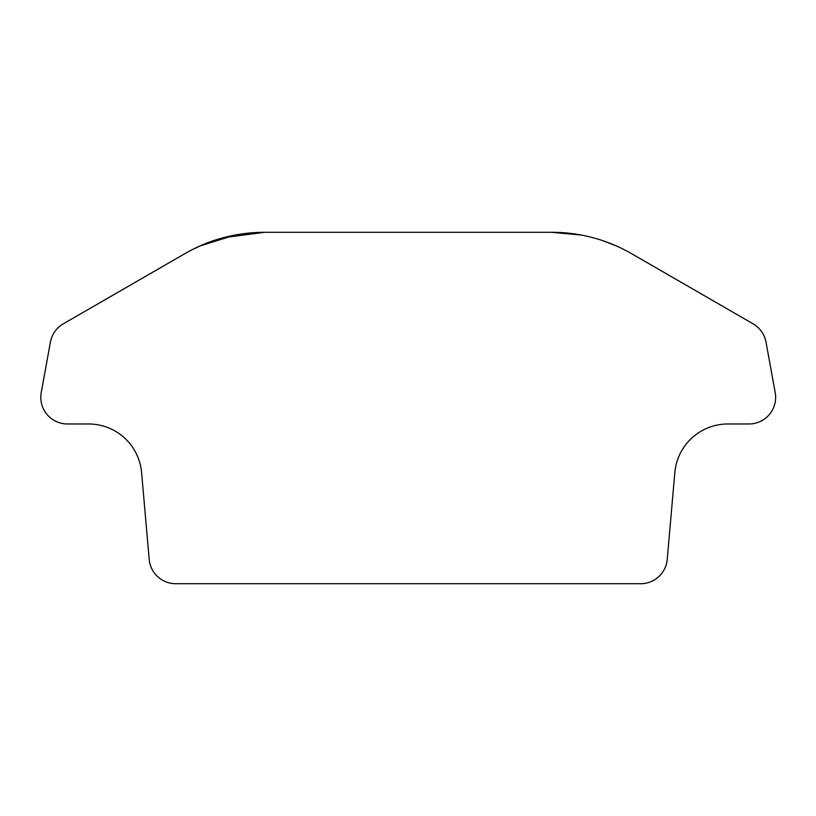 <?xml version="1.0" encoding="UTF-8"?>
<svg xmlns="http://www.w3.org/2000/svg" width="816" height="816" viewBox="0 0 816 816"><rect width="100%" height="100%" fill="white"/><g stroke="black" fill="none" stroke-linecap="round" stroke-linejoin="round"><path stroke-width="1.22" d="M551.759 232.295L581.267 235.049L551.759 232.295A159.732 159.732 0 0 1 631.625 253.694L753.137 323.85A26.622 26.622 0 0 1 766.02 342.139L775.2 392.588A26.622 26.622 0 0 1 749.006 423.973L727.872 423.973A53.244 53.244 0 0 0 674.832 472.576L667.233 559.399A26.622 26.622 0 0 1 640.713 583.705L175.715 583.705A26.622 26.622 0 0 1 149.195 559.399A26.622 26.622 0 0 0 175.715 583.705L640.713 583.705A26.622 26.622 0 0 0 667.233 559.399L674.832 472.576A53.244 53.244 0 0 1 727.872 423.973L749.006 423.973A26.622 26.622 0 0 0 775.2 392.588L766.02 342.139A26.622 26.622 0 0 0 753.137 323.85L631.625 253.694A159.732 159.732 0 0 0 551.759 232.295L264.67 232.295L551.759 232.295M603.075 240.761L616.916 246.187M200.236 245.871L223.747 237.629L264.67 232.295A159.732 159.732 0 0 0 184.804 253.694A159.732 159.732 0 0 1 264.67 232.295C220.626 232.754 195.085 248.931 195.248 248.176M195.248 583.705L571.771 583.705L195.248 583.705M50.408 342.139A26.622 26.622 0 0 1 63.291 323.85A26.622 26.622 0 0 0 50.408 342.139L41.228 392.588A26.622 26.622 0 0 0 67.422 423.973A26.622 26.622 0 0 1 41.228 392.588M141.596 472.576A53.244 53.244 0 0 0 88.556 423.973A53.244 53.244 0 0 1 141.596 472.576L149.195 559.399L141.596 472.576M184.804 253.694L63.291 323.85L184.804 253.694M67.422 423.973L88.556 423.973L67.422 423.973M235.079 235.059L200.093 245.932"/></g></svg>
